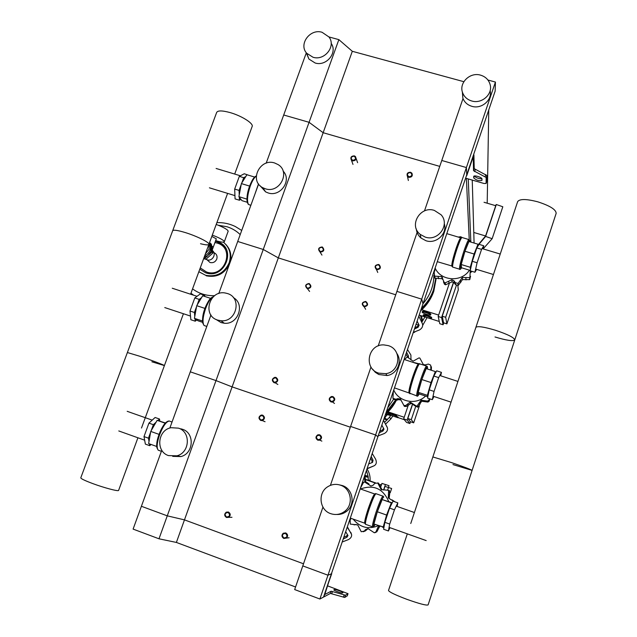 <?xml version="1.0" encoding="UTF-8"?>
<svg xmlns="http://www.w3.org/2000/svg" width="637" height="637" viewBox="0 0 637 637"><rect width="100%" height="100%" fill="white"/><g stroke="black" fill="none" stroke-linecap="round" stroke-linejoin="round"><path stroke-width="0.96" d="M486.724 181.577L486.843 175.478L474.223 168.67L473.912 154.918L472.813 156.941L324.687 593.604L324.026 596.821L330.396 593.445L344.728 597.45L347.292 595.834M324.814 594.496L331.152 591.216L345.469 595.229L348.025 593.684L327.601 585.857M324.782 594.488L331.471 573.595M473.124 156.997L466.762 175.605L466.395 167.555L495.427 82.062L495.148 91.115L466.73 174.888L466.395 167.555L421.71 299.159L423.008 303.769L421.71 299.159L375.591 434.975L377.916 436.687L375.591 434.975L327.975 575.203L331.391 573.818L327.975 575.203L319.885 599.011L323.5 597.1L331.726 573.682M342.348 592.967L342.969 592.601C343.415 592.099 335.022 589.026 334.481 589.496L333.82 589.854C333.342 590.348 341.854 593.461 342.348 592.967M474.398 175.995C476.006 177.811 478.522 178.75 481.962 178.822M473.203 157.02L473.538 170.692L486.174 177.492L486.087 183.496L484.032 183.496L465.615 178.161M481.978 178.941L481.962 180.39C479 181.115 476.253 180.279 473.713 177.882L473.697 176.425C473.936 174.857 482.193 177.365 481.978 178.941M319.885 599.011L294.676 589.575L302.79 565.903L327.975 575.203L302.79 565.903L322.943 507.116M295.568 586.98L176.385 542.437L158.995 538.798L133.101 529.1L141.398 506.28L167.268 515.843L158.995 538.798M463.847 81.687L352.309 51.294L323.15 132.711L439.753 166.384L323.15 132.711L278.313 257.889L395.736 294.788L278.313 257.889L232.107 386.882L350.342 427.196L232.107 386.882L184.467 519.872L303.515 563.793L184.467 519.872L176.385 542.437M352.309 51.294L338.86 39.629L309.072 122.304L323.15 132.711L309.072 122.304L263.248 249.473L278.313 257.889L263.248 249.473L216.007 380.592L232.107 386.882L216.007 380.592L167.268 515.843L184.467 519.872L167.268 515.843L141.398 506.28L161.79 450.224M226.493 517.491L228.675 517.348C230.809 515.421 230.721 513.645 228.428 512.021L226.286 512.148C224.113 514.067 224.184 515.843 226.493 517.491M226.541 517.037C224.28 514.497 224.813 512.976 228.157 512.474C230.419 515.022 229.885 516.543 226.541 517.037M274.117 382.749L275.303 382.869C278.321 381.348 278.552 379.541 275.996 377.446L274.865 377.319C271.8 378.808 271.553 380.615 274.117 382.749M274.189 382.248C271.927 379.835 272.445 378.362 275.749 377.829C278.011 380.241 277.493 381.714 274.189 382.248M320.3 252.109C324.058 251.591 324.766 249.919 322.433 247.084L322.115 246.965C318.333 247.506 317.64 249.186 320.037 252.013L320.3 252.109M320.379 251.567C318.118 249.282 318.627 247.849 321.9 247.275C324.161 249.569 323.652 250.994 320.379 251.567M260.78 420.5L262.309 420.571C265.024 418.875 265.151 417.068 262.667 415.149L261.194 415.069C258.423 416.733 258.288 418.549 260.78 420.5M260.836 420.014C258.574 417.561 259.1 416.08 262.412 415.555C264.681 417.999 264.156 419.488 260.836 420.014M307.36 288.712L307.512 288.76C311.334 287.948 311.899 286.204 309.192 283.529L309.104 283.497C305.234 284.261 304.653 285.997 307.36 288.712M307.432 288.187C305.179 285.862 305.688 284.421 308.961 283.863C311.23 286.18 310.721 287.621 307.432 288.187M352.54 160.898C355.733 160.755 356.696 159.29 355.422 156.519L354.315 155.866C351.091 156.033 350.135 157.506 351.465 160.285L352.54 160.898M352.627 160.333C350.374 158.127 350.868 156.734 354.116 156.137C356.37 158.334 355.876 159.736 352.627 160.333M283.823 538.456L286.387 538.098C288.187 536.091 287.972 534.363 285.742 532.914L283.226 533.241C281.387 535.239 281.586 536.975 283.823 538.456M283.895 538.002C281.57 535.414 282.103 533.878 285.495 533.384C287.828 535.964 287.295 537.509 283.895 538.002M331.057 401.963L332.594 402.035C335.357 400.339 335.46 398.523 332.92 396.596L331.455 396.509C328.628 398.173 328.501 399.988 331.057 401.963M331.144 401.469C328.819 399.017 329.337 397.528 332.697 396.994C335.022 399.439 334.513 400.936 331.144 401.469M376.841 269.674C380.6 269.22 381.34 267.54 379.063 264.642L378.641 264.474C374.843 264.968 374.126 266.656 376.491 269.547L376.841 269.674M376.945 269.14C374.62 266.815 375.121 265.366 378.442 264.801C380.767 267.118 380.265 268.567 376.945 269.14M317.823 440.207L319.75 440.159C322.155 438.32 322.139 436.52 319.702 434.784L317.847 434.8C315.379 436.624 315.371 438.423 317.823 440.207M317.911 439.721C315.586 437.229 316.103 435.724 319.471 435.198C321.804 437.691 321.279 439.196 317.911 439.721M364.014 306.747L364.213 306.803C368.067 305.943 368.6 304.175 365.829 301.492L365.702 301.452C361.8 302.241 361.235 304 364.014 306.747M364.109 306.214C361.792 303.857 362.294 302.4 365.63 301.834C367.955 304.199 367.445 305.656 364.109 306.214M408.787 177.349C411.852 177.317 412.887 175.923 411.908 173.168L410.554 172.253C407.457 172.309 406.43 173.718 407.473 176.481L408.787 177.349M408.906 176.775C406.589 174.546 407.075 173.129 410.371 172.531C412.696 174.769 412.203 176.186 408.906 176.775M468.251 178.925L470.847 242.068M466.372 178.384L469.238 239.687M472.24 180.08L474.087 243.039M488.762 109.938L487.201 203.211M484.04 202.279L495.729 205.703L485.593 235.985L478.021 244.99M473.888 232.489L485.593 235.985M478.021 245.444L485.625 236.438L492.154 238.7L502.816 206.762L496.303 204.517L495.443 205.624M492.154 238.7L483.141 248.908M496.303 204.517L485.625 236.438M207.089 259.8L205.894 259.235L207.089 259.8C212.248 261.735 216.835 253.98 212.495 250.652C216.835 253.98 212.248 261.735 207.089 259.8M212.336 249.696L213.291 247.092L211.691 245.946L213.268 247.148M228.126 231.35L227.815 230.419C226.008 228.683 222.138 226.7 216.198 224.455M215.664 240.611C221.023 242.211 223.913 242.578 224.343 241.702L223.953 240.985C222.122 239.305 218.236 237.354 212.288 235.117M211.81 236.415L216.309 238.851M209.215 243.493L208.976 249.282L205.361 254.004M209.884 244.504L211.237 248.295L210.751 251.734L207.758 255.716L204.166 257.252M203.864 258.073L204.748 258.351L207.758 255.716M208.88 254.736L211.89 252.093L211.237 248.295M203.657 258.638L205.799 259.323L212.909 253.08L211.38 244.122L209.462 242.816M204.748 258.351L205.799 259.323M211.89 252.093L212.909 253.08M210.998 246.885L210.345 243.095M209.294 243.27C211.556 248.693 210.011 252.913 204.652 255.931M190.941 293.291L193.417 295.13L190.941 293.291M218.236 225.227L226.995 226.748C232.035 228.333 236.438 230.952 240.213 234.591M214.677 295.656C206.38 295.942 199.015 293.681 192.565 288.864M207.025 259.777L210.027 262.508C213.116 263.153 215.362 262.014 216.771 259.076C217.567 256.05 216.604 253.892 213.881 252.586M480.577 75.15C470.042 71.838 458.672 82.929 462.605 92.691C464.198 96.856 467.247 99.627 471.746 100.988C481.715 104.157 492.863 94.316 490.164 84.745C488.818 79.896 485.625 76.695 480.577 75.15M462.343 91.847L462.852 98.122C464.429 102.239 467.439 104.97 471.882 106.323C481.572 109.397 492.473 100.033 490.132 90.637M313.006 57.25L306.7 53.261C298.379 44.295 310.036 28.394 322.059 32.272L328.947 36.962C336.336 46.127 324.623 61.064 313.006 57.25M331.176 43.38C337.889 52.553 326.351 66.678 315.132 62.991L308.905 59.034L306.23 52.664M463.011 98.536L441.775 160.476L466.395 167.555L441.775 160.476L424.481 210.919M495.427 82.062L487.934 80.023M471.444 75.556L470.799 75.811M306.333 52.791L283.704 115.002L309.072 122.304L283.704 115.002L266.178 163.183M338.86 39.629L328.931 36.938M234.695 174.06L252.236 126.253C253.231 123.156 241.28 115.711 230.053 112.566C221.923 110.376 217.432 110.408 216.588 112.653L172.619 230.881C173.113 229.591 177.436 230.188 185.582 232.656C196.865 236.144 209.462 242.418 208.952 244.218C209.462 242.418 196.865 236.144 185.582 232.656C177.436 230.188 173.113 229.591 172.619 230.881L127.384 352.532L139.814 356.266C151.152 360.12 164.418 365.144 164.41 365.574C164.418 365.144 151.152 360.12 139.814 356.266L127.384 352.532L80.819 477.734C80.533 478.538 84.49 480.473 92.684 483.555C104.07 487.791 118.052 491.493 118.578 490.466L137.918 437.778M141.494 428.032L164.41 365.574L151.861 361.784M190.598 294.214L208.952 244.218C208.681 245.237 205.862 245.07 200.512 243.724M159.815 421.113L159.497 419.035L155.102 417.49L148.939 423.119L144.002 436.584L145.363 444.116L149.759 445.685L151.057 444.451M148.939 423.119L153.382 424.688L151.224 430.588M150.579 432.34L148.453 438.168L149.018 441.433M144.002 436.584L148.453 438.168M149.44 443.87L149.759 445.685M159.497 419.035L157.849 420.555M156.081 422.196L153.382 424.688M165.405 422.984L157.14 420.348L150.738 431.424L148.652 443.591L156.67 446.457M159.059 434.37L150.738 431.424M165.206 423.191L157.14 420.348M206.547 326.327L206.603 326.988M204.788 296.46L204.692 295.297L200.329 293.872L194.795 297.949L190.001 311.023L190.861 319.742L195.233 321.191L196.809 319.957M194.795 297.949L199.206 299.39L197.175 304.956M196.546 306.66L194.42 312.48L194.787 316.382M190.001 311.023L194.42 312.48M195.002 318.731L195.233 321.191M204.692 295.297L203.641 296.086M201.555 297.638L199.206 299.39M202.582 322.306L198.083 320.817L194.428 318.341L196.722 305.704L202.677 295.767L210.592 298.347M202.486 321L194.428 318.341M204.995 308.419L196.722 305.704M250.206 207.113L249.163 209.971M248.613 175.247L244.274 173.758L239.329 176.361L234.679 189.07L235.069 198.903L239.416 200.233L240.953 199.341M239.329 176.361L243.724 177.683L241.805 182.93M241.2 184.587L239.066 190.407L239.233 194.922M234.679 189.07L239.066 190.407M239.313 197.207L239.416 200.233M245.755 176.6L243.724 177.683M247.26 202.263L241.949 200.639L238.899 196.666L241.383 183.599L246.917 174.737L254.641 177.062M246.973 199.134L238.899 196.666M249.6 186.084L241.383 183.599M378.482 525.644C368.505 529.737 360.072 527.571 353.185 519.147M378.282 483.069L374.898 483.276L372.995 485.322L370.893 486.007L364.571 481.97L363.512 482.408L360.534 487.934M366.49 482.185L369.046 484.032L368.027 483.77M350.868 518.319L350.151 520.19L350.286 524.108L357.731 524.928L361.235 531.736L364.3 531.091L365.511 529.602L368.011 528.606L374.301 532.763L375.328 532.572L374.381 532.747L375.941 531.911L378.012 527.086L379.66 526.425L376.873 531.744L375.328 532.572M356.131 524.434L354.108 524.88M368.059 528.614L365.351 530.932L363.225 531.744M382.2 526.974L383.888 527.675M378.704 526.552L380.337 526.305M394.136 501.542L388.307 497.935L389.175 498.078L389.613 494.447L389.43 490.586L388.562 490.323L389.43 490.586M392.137 499.918L394.996 501.852M388.307 497.935L388.61 490.386M378.537 483.149L382.073 489.821L381.149 489.598L377.709 482.91L378.617 483.172M388.562 490.323L381.149 489.598M360.494 488.985C373.664 484.343 383.084 488.555 388.769 501.614M389.987 527.675L388.419 530.971L389.693 524.052L394.454 509.823L397.822 502.84L397.138 506.439M389.693 524.052L384.828 522.324L389.597 508.103L393.029 501.16L397.822 502.84M394.454 509.823L389.597 508.103M388.419 530.971L383.609 529.259L384.828 522.324M392.201 502.824L382.152 499.575L377.335 511.774L373.927 524.02L383.976 527.189M392.161 502.904L391.349 502.808L386.595 515.054L383.14 527.309M382.152 499.575L391.349 502.808M377.335 511.774L386.595 515.054M425.556 396.055C416.272 405.411 398.762 402.027 393.746 390.011M430.341 369.938L430.875 368.879L430.692 365.12L428.375 364.069L425.094 364.921L423.287 364.483L419.839 358.066L418.987 357.906L413.102 361.171L407.648 357.293L406.812 357.365L404.487 359.594M393.332 391.237L392.941 398.292L393.754 399.343L392.989 398.356L395.959 399.28L397.671 398.619L400.323 398.969L401.063 400.012L398.428 399.646L396.716 400.275L393.754 399.343M400.323 398.969L404.431 406.398L403.834 405.498L405.665 405.514L409.583 402.512L410.523 402.369L411.176 403.38L406.326 406.454L404.503 406.422M417.434 407.186L416.869 406.263L421.105 400.211L421.662 401.246L417.768 407.099L413.939 405.347M410.523 402.369L416.789 406.279L417.354 407.202M413.429 404.599L411.176 403.38M430.047 398.913L429.035 401.398L427.905 402.058L421.662 401.246M421.105 400.211L427.435 401.087L428.518 400.474L428.98 401.445M429.035 401.398L428.574 400.418L429.537 398.746M431.432 366.793L431.329 370.161L430.875 368.879M411.884 361.999L421.471 364.412M433.964 396.501L432.324 399.67L434.052 391.421L438.67 377.622L441.449 372.374L440.708 375.806M434.052 391.421L429.227 389.836L433.853 376.045L436.687 370.83L441.449 372.374M438.67 377.622L433.853 376.045M432.324 399.67L427.554 398.093L429.227 389.836M435.692 372.653L435.334 371.562L426.201 368.592L421.813 379.541L418.222 392.304L419.066 393.905L427.817 396.803M435.334 371.562L431.01 382.55L427.363 395.33L427.889 396.445M421.813 379.541L431.01 382.55M418.222 392.304L427.363 395.33M469.421 270.184C461.666 282.557 440.748 281.18 435.127 268.042M461.889 237.394L460.694 236.741L458.218 237.06M434.689 269.324L434.888 270.335M434.84 270.876L434.338 270.351M434.721 269.236L434.195 272.413L434.776 278.074L434.426 276.116L441.696 276.601L442.062 278.727L434.832 278.13M445.534 284.811L445.215 282.852L451.832 279.731L452.103 281.833L445.534 284.811L444.475 284.261L443.44 281.817M441.696 276.601L444.148 282.295L445.144 282.828L445.454 284.787M443.089 279.938L442.062 278.727M458.345 285.352L458.138 283.401L462.303 277.485L462.478 279.611L458.345 285.352L455.598 284.683L454.133 282.748L452.103 281.833M451.832 279.731L453.886 280.678L455.367 282.685L458.067 283.417L458.266 285.368M470.544 276.299L469.748 279.627L462.478 279.611M462.303 277.485L469.644 277.621L469.748 279.627M469.811 279.579L470.257 270.486M470.289 270.836L470.377 272.652L472.144 271.41M476.675 269.395L476.165 270.16M476.627 269.379L474.923 272.254L477.089 262.762L481.564 249.37L483.778 245.771L483.061 248.876M477.089 262.762L472.296 261.313L476.787 247.928L479.056 244.345L483.778 245.771M481.564 249.37L476.787 247.928M474.923 272.254L470.186 270.805L472.296 261.313M478.029 245.962L478.005 244.218L468.943 241.495L464.962 251.257L461.204 264.514L461.475 267.755L470.265 270.446M478.005 244.218L474.095 254.02L470.273 267.285L470.401 269.857M464.962 251.257L474.095 254.02M461.204 264.514L470.273 267.285M452.971 464.58L472.097 470.393C471.038 469.565 464.293 467.001 451.848 462.701L432.857 456.944L451.848 462.701C464.293 467.001 471.038 469.565 472.097 470.393L428.104 604.895C426.511 605.652 419.409 603.788 406.812 599.306C395.235 594.91 389.135 591.98 388.506 590.499L407.314 533.862M495.506 330.277C507.793 334.393 514.21 337.61 514.76 339.943C514.21 337.61 507.793 334.393 495.506 330.277C484.009 326.853 477.463 325.889 475.887 327.378C477.463 325.889 484.009 326.853 495.506 330.277M495.013 336.981C506.375 340.397 512.952 341.384 514.76 339.943L472.097 470.385M410.754 523.503L517.642 201.642C519.657 198.8 526.393 198.863 537.851 201.841C549.986 205.783 556.093 209.621 556.157 213.355L514.776 339.903M349.992 518.996L350.748 518.279M349.793 519.585L350.828 518.622L349.793 519.585M345.676 531.712L347.993 535.55L346.934 537.246L343.192 539.045M343.757 537.373L346.528 536.004L347.587 534.793M347.348 526.783L351.584 534.523C351.871 536.577 350.812 538.273 348.399 539.611L342.188 542.007M351.202 533.599L347.229 527.149M351.401 533.965L350.788 532.365M362.795 481.253L362.875 482.965M364.897 481.922L364.356 476.667M371.196 456.498L373.035 460.217L372.557 462.398L368.664 463.951M372.024 462.613L372 460.854L370.654 458.083M367.087 468.601L374.166 465.758L367 468.856M372.215 453.496L375.631 459.189C376.873 462.311 376.387 464.492 374.174 465.751L374.023 465.846M365.296 481.906L364.611 475.919L365.296 481.906M350.684 519.163L349.609 520.126M366.442 470.504L368.194 476.659L364.858 475.186L365.694 481.938M388.443 487.385L389.016 485.681L381.929 483.403L380.671 487.138M385.393 484.614L383.57 490.044M389.016 485.681L381.929 483.403M390.17 492.887L391.644 488.499L384.971 486.413L383.761 490.012M381.34 485.147L380.393 484.813M375.304 483.037L365.511 479.613M389.677 494.344L388.912 496.637M365.487 479.358L375.615 482.902M380.233 484.518L381.412 484.924M391.644 488.499L384.971 486.413M388.435 487.623L387.75 489.662M350.167 520.174L349.466 520.54M366.992 468.896C369.301 472.407 370.328 476.277 370.089 480.497L368.25 479.964L368.194 476.659L367.525 477.201L365.081 476.436M349.657 521.249L349.172 521.416M370.089 480.497L370.057 480.959M386.165 412.378L395.41 400.291M385.847 413.317L391.866 406.717L396.509 399.088L391.866 406.717L385.847 413.317M381.834 425.126L383.992 429.139L382.941 431.002L379.238 432.794M379.748 431.289L382.487 429.927L383.578 428.327M383.498 420.221L387.471 427.953C387.901 430.23 386.85 432.085 384.318 433.534L378.187 435.891M387.2 427.268L383.458 420.356M386.978 426.758L386.739 426.201M393.642 399.208L387.726 407.768M406.565 352.237L408.413 355.82L408.476 357.445M407.569 357.285L406 353.909M404.798 358.83L404.272 358.997M407.489 349.506L410.897 355.04L410.969 360.096M396.915 399.232C394.152 404.997 390.362 409.989 385.536 414.217M397.894 417.697L389.518 414.854L397.894 417.697M395.688 415.969L398.125 417.028L397.91 417.729M396.429 416.041L387.909 413.142L396.429 416.041M388.156 412.497L396.644 415.412M389.764 414.217L390.449 414.273M408.476 404.599L403.659 418.907L406.573 422.411L409.902 423.525L410.491 421.766M412.561 403.874L407.115 420.062L403.659 418.907M407.115 420.062L409.902 423.525M412.712 403.962L407.823 418.493L410.347 421.718L413.684 422.833L411.271 419.656L407.823 418.493M388.052 411.86L404.208 417.283M404.312 419.687L397.966 417.553M389.565 414.727L386.229 413.604M420.611 402.202L419.855 404.431M419.377 405.857L413.684 422.833M415.523 407.003L411.271 419.656M392.639 416.192L390.943 418.875L389.462 417.346L390.68 415.443L387.192 414.687L386.189 413.644M387.192 414.687L384.708 417.864M387.224 419.05L387.137 420.03L383.912 419.003M389.462 417.346L384.613 422.283M390.943 418.875L385.608 424.115M382.208 425.819L381.523 426.057M421.455 308.332C427.021 303.069 431.026 296.874 433.478 289.739L435.7 278.767M421.025 309.606C426.894 304.263 431.098 297.885 433.646 290.488L435.899 278.855L433.646 290.488C431.098 297.885 426.894 304.263 421.025 309.606M417.124 321.112L419.114 325.26L418.079 327.307L414.416 329.098M414.87 327.76L417.577 326.399L418.613 324.36L417.1 321.191M418.812 316.143L422.474 323.859C423.087 326.375 422.052 328.421 419.377 330.006L413.317 332.315M433.773 272.023L433.845 273.042M433.901 275.351C433.741 285.981 430.126 295.409 423.048 303.65M436.09 278.926L433.805 291.236C431.169 298.88 426.766 305.418 420.603 310.848M431.488 318.221L431.488 318.293C428.741 318.285 425.97 317.385 423.167 315.594L423.167 315.514C423.175 314.638 431.456 317.33 431.488 318.221M423.39 314.941L423.39 314.861C423.398 313.977 431.679 316.669 431.711 317.568L431.663 317.696M430.62 314.869L430.62 314.941C430.588 315.841 422.251 313.133 422.164 312.194L422.156 312.122C422.164 311.206 430.58 313.937 430.62 314.869M422.387 311.533L422.387 311.453C422.395 310.538 430.803 313.269 430.843 314.2L430.795 314.344M449.443 283.027L438.168 316.485L439.777 323.715L443.089 324.766L443.726 322.879M453.48 282.279L441.6 317.568L438.168 316.485M441.6 317.568L443.089 324.766M453.624 282.366L442.237 316.215L443.575 322.832L446.895 323.883L445.669 317.298L442.237 316.215M421.805 309.765L438.646 315.076M439.283 321.47L419.162 315.1M442.564 277.541L441.974 277.358M457.836 285.432L458.306 289.883L446.895 323.883M456.45 285.209L445.669 317.298M421.264 315.769L422.729 320.777L420.946 320.61M421.734 315.92L421.463 316.414M418.636 325.149L416.033 324.321M424.943 316.931L421.758 322.306M414.814 332.124L413.166 332.761M427.085 317.608L422.697 325.348M340.484 485.195C336.089 483.762 331.909 484.239 327.936 486.62C317.537 492.544 319.312 510.118 330.754 513.669C335.803 515.293 340.461 514.505 344.736 511.304C353.877 504.568 351.202 488.468 340.484 485.195M336.758 514.465C340.413 514.64 343.685 513.589 346.6 511.328C355.621 504.679 352.978 488.802 342.395 485.577L339.457 484.876M168.526 455.598C155.46 451.633 157.57 429.927 171.146 427.706L178.479 428.152C191.044 431.846 189.937 452.66 176.927 455.813L168.526 455.598M180.812 428.805L182.469 429.266C194.874 432.921 193.791 453.456 180.948 456.57L172.707 456.371M370.981 366.992L350.597 426.456L375.591 434.975L350.597 426.456L330.396 485.378M210.951 315.036L190.296 371.825L216.007 380.592L190.296 371.825L169.848 428.048M388.18 345.596L383.745 344.888C367.796 344.06 363.345 368.839 378.76 373.155L385.783 373.68C400.418 371.92 402.265 349.379 388.18 345.596M372.597 369.149L375.312 372.303L378.832 374.524L387.073 375.551C397.002 374.23 402.624 361.665 396.947 353.591M217.671 320.093C201.921 315.641 209.326 289.692 225.323 293.02L227.321 293.498C242.434 297.583 236.582 322.64 220.872 320.73L217.671 320.093M233.373 297.614C245.42 304.12 238.063 324.958 224.264 323.23L221.103 322.601L215.911 319.368M417.498 231.303L396.899 291.38L421.71 299.159L396.899 291.38L378.195 345.947M258.606 184.013L237.712 241.463L263.248 249.473L237.712 241.463L218.77 293.553M434.362 210.417C420.309 205.504 408.484 225.402 420.181 234.368L425.245 237.107C438.176 241.71 450.303 224.606 441.107 214.788L434.362 210.417M416.303 228.962C416.654 232.585 418.222 235.61 420.993 238.031L425.986 240.738C436.218 244.297 447.588 233.683 444.284 223.667M265.303 188.767L262.81 187.724C248.844 180.884 259.92 157.865 274.651 162.984L278.13 164.609C290.918 172.165 279.476 193.799 265.303 188.767M283.115 171.098C292.208 180.191 280.415 197.335 268.073 192.915L265.613 191.88L260.071 185.709M330.396 593.445L331.152 591.216M334.218 590.252L334.481 589.496M331.75 593.7L332.506 591.47M343.399 597.203L344.147 594.982M344.728 597.45L345.469 595.229M348.025 593.684L347.292 595.858L348.009 593.708M474.223 168.67L473.538 170.692M474.35 176.003L473.713 177.882M475.29 169.577L474.605 171.592M485.808 174.586L485.131 176.6M486.843 175.478L486.174 177.492M486.764 181.465L486.095 183.44M216.883 222.608C223.372 222.417 229.503 223.714 235.276 226.501L241.718 230.451M225.848 248.486L221.493 243.74L215.449 241.2M199.779 269.212L205.735 272.835M200.257 267.906L206.547 272.015C224.646 278.592 235.722 248.088 217.145 243.063L214.948 242.554M205.831 272.867L206.261 272.994C224.965 279.253 236.9 248.334 218.316 242.028L222.632 244.64L225.856 248.494M199.206 271.919L205.632 275.288C216.469 277.246 224.312 273.09 229.153 262.826C231.685 254.474 229.774 247.586 223.396 242.171M229.376 264.371C224.335 273.982 216.62 277.796 206.245 275.813C217.058 277.772 224.885 273.623 229.71 263.384C232.035 256.082 230.721 249.728 225.761 244.329M169.601 421.049C166.56 421.121 163.239 425.643 159.64 434.625C156.933 442.635 156.455 447.819 158.207 450.16L159.234 450.526M157.395 448.615C154.178 444.634 162.435 422.634 167.491 421.654M213.236 296.866C210.704 298.012 208.172 301.882 205.632 308.475C202.781 317.051 202.271 322.736 204.095 325.515L205.329 325.921M210.353 316.693L210.815 314.829M203.338 324.114C200.026 320.331 207.248 298.522 212.161 297.455M256.257 176.194C254.243 177.524 252.26 180.781 250.301 185.964C247.387 194.811 246.774 200.966 248.454 204.437L249.983 205.042M254.983 193.974L258.487 183.846M257.874 186.036L256.377 190.152M247.928 203.362C244.56 199.827 250.962 177.707 255.7 176.584M364.842 530.422L365.901 530.271M376.865 529.753L377.813 529.602M388.769 494.28L389.613 494.447M379.756 486.198L380.671 486.437M372.812 526.903L372.478 526.783C372.287 524.928 373.561 519.824 376.308 511.455C379.604 501.948 381.858 496.82 383.068 496.056L383.116 496.08M383.633 496.629L383.641 497.242C382.12 496.143 371.61 527.38 373.839 526.385L375.185 524.474L373.608 526.751L372.478 526.783L365.829 524.41M382.877 496.119L376.26 493.794C375.257 493.404 372.908 498.452 369.221 508.947C366.474 517.3 365.232 522.412 365.479 524.283L365.16 523.773C364.42 520.238 374.604 491.509 375.814 493.659L375.902 493.659M364.985 523.415L364.698 523.264C364.452 521.472 365.646 516.575 368.274 508.581C371.65 498.954 373.879 494.089 374.97 493.978M365.399 524.219L365.112 523.67M375.281 493.922C374.102 491.828 364.181 519.784 364.905 523.24L350.294 518.112M396.724 398.985L397.48 399.996M407.401 404.177L408.062 405.14M419.305 403.332L419.863 404.312M424.696 400.649L425.205 401.652M416.988 396.095L416.654 395.919C416.534 393.626 417.936 388.005 420.858 379.063C424.019 369.97 425.994 365.638 426.79 366.068M426.814 366.148C427.515 366.41 427.682 367.342 427.316 368.95L427.363 367.199C426.647 363.799 416.455 394.088 417.856 395.473L419.178 393.945C418.079 395.888 417.426 396.588 417.243 396.063L409.4 393.093C408.779 389.255 418.358 361.314 419.457 363.743L419.472 363.743M426.408 366.02L419.887 363.894C419.106 363.17 417.084 367.453 413.827 376.762C410.905 385.68 409.535 391.301 409.71 393.626L410.132 393.762M409.265 392.83L408.93 392.655C408.755 390.433 410.061 385.051 412.856 376.515C415.77 368.138 417.689 363.982 418.597 364.046M418.907 363.982C417.737 361.951 408.532 388.888 409.145 392.583L409.71 393.626M438.137 276.665L438.519 278.735M448.751 281.522L449.037 283.553M454.699 281.777L454.937 283.807M460.535 280.527L460.726 282.573M465.862 277.851L466.005 279.922M459.882 269.292L459.428 269.013C459.524 265.971 461.077 259.848 464.07 250.644C466.937 242.378 468.641 238.724 469.19 239.663L469.78 241.749M469.764 241.742L469.795 240.993C469.835 235.427 459.946 264.801 460.567 268.44L461.602 267.795M468.744 239.528L462.311 237.593C461.706 236.638 459.962 240.284 457.095 248.526C453.99 258.073 452.485 264.244 452.573 267.054L453.034 267.198M452.159 266.314L451.784 266.123C451.697 263.431 453.13 257.515 456.1 248.39C458.632 241.089 460.272 237.529 461.021 237.72M452.644 267.078L452.27 266.513C451.752 262.46 460.854 234.902 461.881 237.41M461.339 237.657C460.217 235.634 451.498 262.133 452.007 266.019L452.286 266.6M346.528 536.004L346.934 537.246M343.431 538.353L343.598 538.886M370.973 457.159L371.419 456.872M372 460.854L373.035 460.217M367.852 476.229L364.866 475.266M382.487 429.927L382.941 431.002M379.445 432.173L379.644 432.642M406.326 352.93L406.788 352.595M407.346 356.585L408.413 355.82M390.091 415.658L389.048 414.552M386.667 415.483L385.512 414.297M386.906 420.014L384.406 417.561M418.557 324.233L419.058 325.141M417.577 326.399L418.079 327.307M422.148 320.992L420.436 315.506M486.756 181.521L486.087 183.496M152.203 420.133L127.193 411.319M118.785 430.954L144.655 440.183M197.024 296.309L172.261 288.235M164.768 307.575L190.503 316.071M245.333 177.269L244.799 177.11M240.42 175.788L216.11 168.463M209.406 187.819L234.942 195.615M383.673 525.429L384.246 525.629M389.08 527.356L426.177 540.582M414.4 512.522L396.238 506.128M427.626 394.407L428.255 394.614M433.049 396.198L451.06 402.146M457.939 381.428L439.793 375.504M434.991 373.943L434.466 373.768M470.281 267.444L470.894 267.628M475.648 269.077L493.444 274.515M500.236 254.052L482.058 248.573M477.288 247.14L476.89 247.021M231.979 517.292L228.675 517.348M277.859 384.477L275.303 382.869M321.956 255.103L320.037 252.013M265.064 421.734L262.309 420.571M309.598 291.443L307.512 288.76M357.612 162.682L356.131 158.525M352.994 164.418L351.465 160.285M289.094 537.755L286.387 538.098M334.497 403.452L332.594 402.035M377.757 272.477L376.491 269.547M321.868 441.115L319.75 440.159M365.646 309.311L364.213 306.803M408.365 180.51L407.473 176.481M210.003 262.5L206.189 258.988M224.343 241.702L228.189 231.175M216.325 238.795L213.291 247.092M190.957 293.243L193.608 295.194M228.524 247.944C231.032 252.483 231.55 257.332 230.061 262.492M462.605 92.691L462.852 98.122M308.905 59.034L306.7 53.261M164.41 365.574L183.432 313.738M208.952 244.218L227.608 193.377M161.392 451.299L158.207 450.16C154.815 445.191 158.111 436.679 160.341 431.193C163.383 424.608 166.273 421.208 169.02 421.001M170.167 421.368L172.038 422.028M206.818 326.415L204.095 325.515C198.999 318.261 208.02 297.543 213.299 296.802M250.859 205.305L248.326 204.381C243.86 197.366 251.774 177.197 256.265 176.027M365.511 529.602L366.578 529.451M364.3 531.091L365.351 530.932M378.012 527.086L378.975 526.958M375.941 531.911L376.873 531.744M360.208 488.882L374.675 493.97M397.671 398.619L398.428 399.646M395.959 399.28L396.716 400.275M409.583 402.512L410.236 403.524M405.665 405.514L406.326 406.454M417.203 406.175L417.768 407.099M427.435 401.087L427.905 402.058M421.431 400.1L421.981 401.135M404.113 359.467L418.254 364.069M409.4 393.101L394.478 387.869M434.737 276.402L435.135 278.409M444.148 282.295L444.475 284.261M441.871 276.745L442.229 278.863M455.367 282.685L455.598 284.683M453.886 280.678L454.133 282.748M437.285 261.68L452.007 266.027L452.565 267.054L459.452 269.156C459.803 269.849 460.527 269.395 461.626 267.803M446.8 233.636L460.647 237.792M367.907 477.177L365.049 476.277M396.676 415.388L396.445 416.072M388.14 412.465L387.909 413.142M389.748 414.185L389.342 414.655M389.637 414.958L390.314 415.682M384.461 417.402L387.137 420.03M418.613 324.36L419.114 325.26M431.711 317.632L431.488 318.293M430.843 314.272L430.62 314.941M422.387 311.453L422.164 312.106M423.39 314.861L423.175 315.506M180.948 456.57L176.927 455.813M346.6 511.328L344.736 511.304M224.264 323.23L220.872 320.73M387.073 375.551L385.783 373.68M420.181 234.368L420.993 238.031M265.613 191.88L262.81 187.724"/></g></svg>
